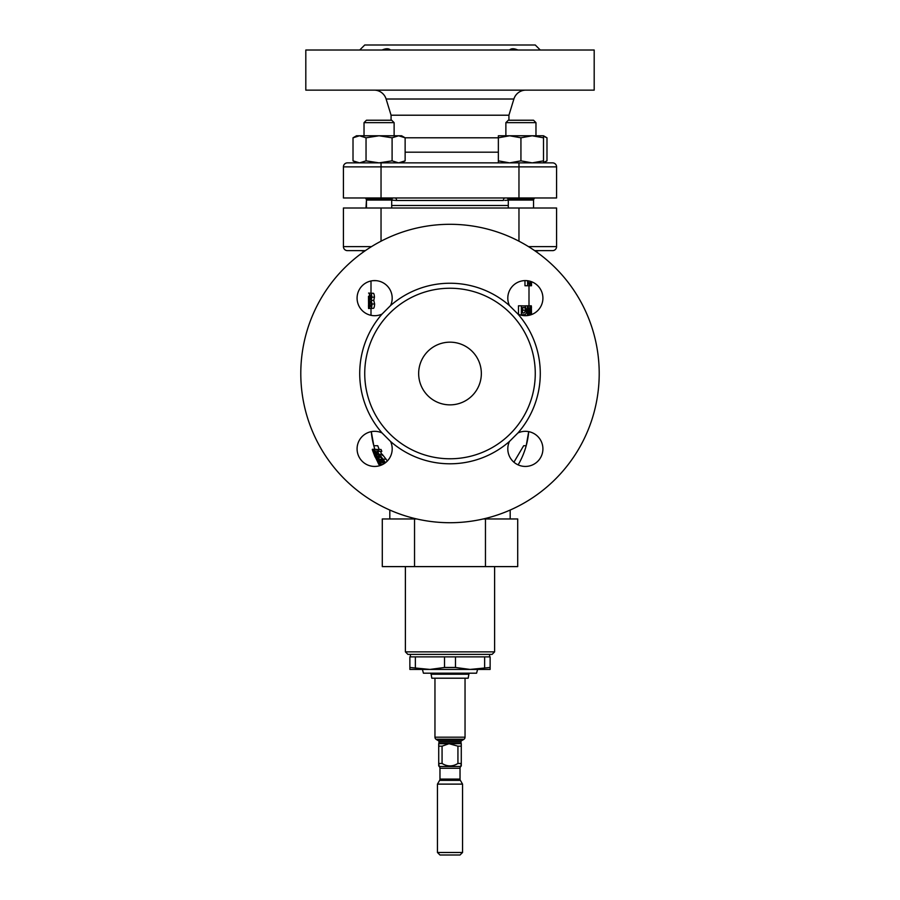 <?xml version="1.0" encoding="UTF-8"?>
<svg xmlns="http://www.w3.org/2000/svg" width="900" height="900" viewBox="0 0 900 900"><rect width="100%" height="100%" fill="white"/><g stroke="black" fill="none" stroke-linecap="round" stroke-linejoin="round"><path stroke-width="1.35" d="M481.343 373.511A31.343 31.343 0 0 0 450 342.169A31.343 31.343 0 0 0 418.657 373.511A31.343 31.343 0 0 0 450 404.865A31.343 31.343 0 0 0 481.343 373.511M509.456 50.017C511.29 48.364 514.114 48.364 517.939 50.017M382.061 50.017C385.875 48.364 388.699 48.364 390.544 50.017M517.939 432.968A17.55 17.55 0 0 1 542.914 448.875A17.55 17.55 0 0 1 525.364 466.436A17.55 17.55 0 0 1 509.456 441.45L517.939 432.968A90.281 90.281 0 0 0 517.939 314.055L509.456 305.584A17.55 17.55 0 0 1 525.364 280.597A17.55 17.55 0 0 1 542.914 298.147A17.55 17.55 0 0 1 517.939 314.055M390.544 441.45A17.55 17.55 0 0 1 374.636 466.436A17.55 17.55 0 0 1 357.086 448.875A17.55 17.55 0 0 1 382.061 432.968L390.544 441.45A90.281 90.281 0 0 0 509.456 441.45M392.186 298.147A17.55 17.55 0 0 1 390.544 305.584L382.061 314.055A17.55 17.55 0 0 1 357.086 298.147A17.55 17.55 0 0 1 374.636 280.597A17.55 17.55 0 0 1 392.186 298.147M494.606 651.87L492.109 654.379L407.891 654.379L405.394 651.87L494.606 651.87L494.606 566.606M489.623 656.887L489.623 654.379M410.377 656.887L410.377 654.379M422.415 669.431L423.428 673.189L476.572 673.189L477.585 669.431M429.941 669.431L490.129 669.431L490.129 667.474L470.059 669.431L455.49 667.474L444.51 667.474L429.941 669.431L409.871 667.474L409.871 669.431L429.941 669.431M594.191 50.017L305.809 50.017L305.809 90.135L594.191 90.135L594.191 50.017M525.881 90.135A12.544 12.544 0 0 0 513.889 99.011L508.928 115.211L391.072 115.211L386.111 99.011A12.544 12.544 0 0 0 374.119 90.135M391.072 115.211L391.072 120.229M543.499 162.405L546.986 160.852L543.499 162.866L543.499 160.852L532.215 162.866L520.931 160.852L509.647 162.866L498.364 160.852L498.364 137.801L509.647 135.776L532.215 135.776L520.931 137.801L509.647 135.776L498.364 135.776L498.364 137.801L405.113 137.79L398.621 135.776L392.096 137.801L379.069 135.776L366.041 137.801L359.527 135.776L353.014 137.801L353.014 160.852L359.527 162.866L366.041 160.852L366.041 137.801M508.928 115.211L508.928 120.229M508.298 200.16L504.81 200.385M394.965 197.977A2.509 1.643 -90 0 1 396.608 200.475L391.702 200.16M392.67 197.977L391.905 199.305A1.508 1.508 0 0 0 391.702 200.059L391.702 208.001M391.702 200.059L366.446 200.059L366.446 208.001M365.996 208.001L366.446 200.059A1.508 1.508 0 0 0 366.244 199.305L365.468 197.977L366.244 199.305L391.905 199.305M394.121 122.647L364.027 122.647L366.446 120.229L391.702 120.229L394.121 122.647L394.121 135.776M364.027 122.647L364.027 135.776L364.027 122.647L366.446 120.229M505.879 122.647L535.972 122.647L533.554 120.229L508.298 120.229L505.879 122.647L505.879 135.776M518.141 464.873A78.998 78.998 0 0 0 528.705 431.64L526.196 445.736L523.654 445.736L513.923 462.195M374.85 449.28A78.998 78.998 0 0 1 371.295 431.64L373.815 445.736L377.741 445.736L379.192 449.471M383.546 463.995L380.632 460.271A72.326 7.2 180 0 1 381.24 460.08L383.816 462.78L384.311 462.285L380.07 456.03L379.991 457.38A75.904 7.549 0 0 1 379.215 457.189A75.712 74.25 180 0 1 376.965 450.405L376.661 449.471L378.326 449.471L379.058 451.395L381.825 451.395L381.06 449.471L379.395 449.471M382.05 455.299L380.52 451.395M386.044 459.169L382.219 454.298L379.406 454.298L382.984 459.169L386.044 459.169L387.338 461.002M535.545 251.257L539.021 250.639L534.645 250.639L552.566 250.639A4.016 4.016 0 0 0 556.582 246.623L556.582 208.001L343.418 208.001L343.418 246.623A4.016 4.016 0 0 0 347.434 250.639L365.355 250.639L347.434 250.639A4.016 4.016 0 0 1 343.418 246.623L371.498 246.623M300.791 373.511A149.209 149.209 0 0 0 450 522.72A149.209 149.209 0 0 0 599.209 373.511A149.209 149.209 0 0 0 450 224.303A149.209 149.209 0 0 0 300.791 373.511M389.812 518.962L389.812 510.053M510.188 518.962L510.188 510.053M535.264 373.511A85.264 85.264 0 0 0 450 288.248A85.264 85.264 0 0 0 364.736 373.511A85.264 85.264 0 0 0 450 458.775A85.264 85.264 0 0 0 535.264 373.511M509.456 305.584A90.281 90.281 0 0 0 390.544 305.584M382.061 314.055A90.281 90.281 0 0 0 382.061 432.968M434.959 678.206L434.959 737.19A2.509 2.509 0 0 0 435.983 739.215A15.041 15.041 0 0 0 438.39 740.644A1.001 1.001 0 0 1 438.964 741.544L438.964 742.995A1.001 1.001 0 0 1 438.716 743.659L438.716 746.168L442.069 746.168L442.069 763.47C447.356 766.71 452.644 766.71 457.931 763.47L457.931 746.168L449.01 743.704L461.284 743.659A1.001 1.001 0 0 1 461.036 742.995L438.964 742.995M465.041 678.206L465.041 737.19A2.509 2.509 0 0 1 464.017 739.215A15.041 15.041 0 0 1 461.61 740.644L438.39 740.644M461.036 742.995L461.036 741.544A1.001 1.001 0 0 1 461.61 740.644M460.373 780.345L439.627 780.345L437.456 784.114L462.544 784.114L460.373 780.345A2.509 2.509 0 0 1 460.035 779.096L460.035 768.262A2.509 2.509 0 0 1 460.766 766.496L461.284 763.47L461.284 765.979M461.284 743.659L461.284 763.47L457.931 763.47M442.069 763.47L438.716 763.47L438.716 746.168M438.716 765.979L438.716 763.47L439.234 766.496L460.766 766.496M460.035 768.262L439.965 768.262A2.509 2.509 0 0 0 439.234 766.496M439.965 768.262L439.965 779.096L460.035 779.096M439.627 780.345A2.509 2.509 0 0 0 439.965 779.096M437.456 784.114L437.456 852.491L462.544 852.491L462.544 784.114M462.544 852.491L460.035 855L439.965 855L437.456 852.491M429.885 673.189A1.249 1.249 0 0 1 431.123 674.224L431.82 678.206L468.18 678.206L468.877 674.224A1.249 1.249 0 0 1 470.115 673.189M540.281 50.017L535.264 45L364.736 45L359.719 50.017M388.103 48.848L385.886 48.848M461.284 746.168L457.931 746.168M438.716 743.704L449.01 743.704L442.069 746.168M539.021 250.639L552.566 250.639A4.016 4.016 0 0 0 556.582 246.623L528.502 246.623M531.248 314.685L531.248 309.127L530.91 311.344L530.91 309.566L530.314 309.566M530.91 309.566L531.304 305.809L530.314 305.809L530.314 314.989M530.91 311.344L530.314 311.344M529.087 315.304L528.086 309.623L528.086 315.495M529.909 315.101L529.909 305.809L528.12 305.809L529.661 315.169M527.423 315.585L527.423 305.809L524.779 305.854M527.423 305.809L528.12 305.809M521.37 315.248L521.37 305.809L525.127 305.944L526.477 310.129C526.365 313.391 525.634 314.91 524.284 314.674L522.506 314.674L522.506 315.473M521.37 305.809L518.49 305.809L518.49 314.303M531.439 281.689L531.506 285.739L524.97 285.739L524.97 280.597M531.506 314.595L531.382 313.808M531.506 313.808L531.382 307.519M375.21 456.907L379.001 464.512L382.601 464.512M378.844 464.321L373.522 451.035A80.809 80.809 0 0 1 373.016 449.471L372.285 449.471A81.495 81.495 0 0 0 372.926 451.395L378.731 464.321L380.464 464.321M376.785 460.238L377.606 460.238M373.522 451.035L376.189 457.279C377.966 461.363 379.553 463.77 380.925 464.512C381.488 464.074 381.026 462.353 379.541 459.371L382.466 459.371L381.375 457.38L379.991 457.38M373.016 449.471L373.973 449.471M379.541 459.371L376.155 454.489L378.225 454.489M376.155 454.489L376.178 456.469L374.591 451.463L375.311 451.463M374.591 451.463L376.29 453.33L377.843 453.33M376.29 453.33A75.679 7.526 0 0 1 376.774 453.139L374.254 449.28L377.381 449.471M376.774 453.139L377.775 453.139M378.326 449.471L381.06 449.471M379.058 451.395L377.752 451.395L379.215 455.299L379.406 454.298M382.984 459.169L385.47 462.69M385.178 462.69L384.311 462.285M381.24 460.08L383.074 460.08M372.442 449.28L374.254 449.28L374.017 450.99M375.041 456.907L372.949 451.395M373.174 280.654L375.863 280.642M368.494 296.314L368.572 306.765L368.854 302.996L369.45 303.491M369.079 303.491L368.572 308.509L371.183 308.317M368.572 308.509L368.494 305.235M368.572 293.074L371.183 293.265M368.82 297.9L369.45 297.9M368.505 300.668L369.45 300.668M371.194 300.409L372.004 303.998C371.812 307.103 371.329 308.543 370.53 308.317L369.45 308.317L369.45 293.265L373.106 293.265C373.815 293.108 374.265 294.412 374.445 297.169L371.824 297.169L371.194 300.409L373.793 300.409L374.445 297.169M370.53 293.265C371.216 293.096 371.655 294.401 371.824 297.169M372.004 303.998L374.625 303.998L373.793 300.409M373.106 308.317L370.53 308.317L373.106 308.317C373.928 308.554 374.434 307.114 374.625 303.998M524.779 314.629L524.779 315.697M368.854 302.996L369.45 302.996M531.484 307.519L531.315 305.809M530.91 285.739L530.91 281.498M531.135 281.576L531.135 285.739M527.614 285.739L527.614 280.744M530.46 281.351L529.132 285.739M531.304 305.809L531.382 314.64M377.471 459.326L376.74 456.221L379.001 459.428L379.924 462.78L377.471 459.326L378.945 459.326M369.81 301.365L369.81 306.574L370.845 306.506L371.385 303.975L370.485 301.365L369.81 301.365L370.485 301.365M369.81 306.574L370.541 306.574M369.81 294.998L369.81 299.632L370.856 299.452L371.228 297.349L370.384 294.998M369.81 299.632L370.44 299.632M528.255 280.834L528.255 284.006L529.898 282.938L530.089 281.25M524.239 307.541L522.506 307.541L522.506 312.941L524.25 312.941L525.668 310.185L524.993 307.676L522.506 307.541L524.239 307.541M529.898 282.938L528.255 282.938M529.099 284.006L528.255 284.006M522.259 307.676L522.956 310.185L521.494 312.941M524.25 312.941L522.506 312.941M525.668 310.185L522.956 310.185M524.993 307.676L522.506 307.676M376.965 450.405L379.912 456.671M546.986 160.852L546.986 137.801L543.499 136.237M543.499 135.776L543.499 137.801L532.215 135.776L543.499 135.776L546.986 137.801M498.364 162.866L498.364 160.852M543.499 160.852L543.499 137.801M520.931 160.852L520.931 137.801M353.014 137.801L356.501 135.776L401.636 135.776L405.135 137.801L405.135 160.852L398.621 162.866L392.096 160.852L379.069 162.866L366.041 160.852M392.096 160.852L392.096 137.801M347.434 162.866A4.016 4.016 0 0 0 343.418 166.871L381.037 166.871L381.037 197.977L343.418 197.977L343.418 166.871A4.016 4.016 0 0 1 347.434 162.866L552.566 162.866A4.016 4.016 0 0 1 556.582 166.871L556.582 197.977L518.962 197.977L518.962 166.871L381.037 166.871L381.037 162.866M505.035 197.977A2.509 1.643 -90 0 0 503.392 200.475L396.608 200.475M392.366 200.149L394.785 200.34M381.037 197.977L518.962 197.977M484.639 667.474L484.639 656.887L490.129 656.887L490.129 667.474M484.639 656.887L455.49 656.887L455.49 667.474M455.49 656.887L415.361 656.887L415.361 667.474M444.51 667.474L444.51 656.887M415.361 656.887L409.871 656.887L409.871 667.474M414.54 518.962L414.54 566.606L382.286 566.606L382.286 518.962L416.711 518.962M485.46 566.606L485.46 518.962L517.714 518.962L517.714 566.606L414.54 566.606M485.46 518.962L483.289 518.962M513.889 99.011L386.111 99.011M405.135 152.179L498.364 152.179M507.33 197.977L508.095 199.305L533.756 199.305L533.554 200.059L508.298 200.059L508.298 208.001M391.702 205.493L508.298 205.493M465.041 737.19L434.959 737.19M464.017 739.215L435.983 739.215M461.036 741.544L438.964 741.544M431.123 674.224L468.877 674.224M381.037 241.2L381.037 208.001M518.962 241.2L518.962 208.001M343.418 246.623A4.016 4.016 0 0 0 347.434 250.639M552.566 250.639A4.016 4.016 0 0 0 556.582 246.623M552.566 162.866A4.016 4.016 0 0 1 556.582 166.871L518.962 166.871L518.962 162.866M364.455 251.257L360.979 250.639M528.998 305.809L528.998 285.739M371.002 315.326L371.002 308.509M371.002 293.074L371.002 280.98M531.506 285.739L531.506 281.7M535.972 122.647L535.972 135.776M533.756 199.305L534.533 197.977M508.095 199.305L508.298 200.059M533.554 200.059L533.554 208.001M401.636 162.866L405.135 160.852M356.501 162.866L353.014 160.852M405.394 566.606L405.394 651.87"/></g></svg>
